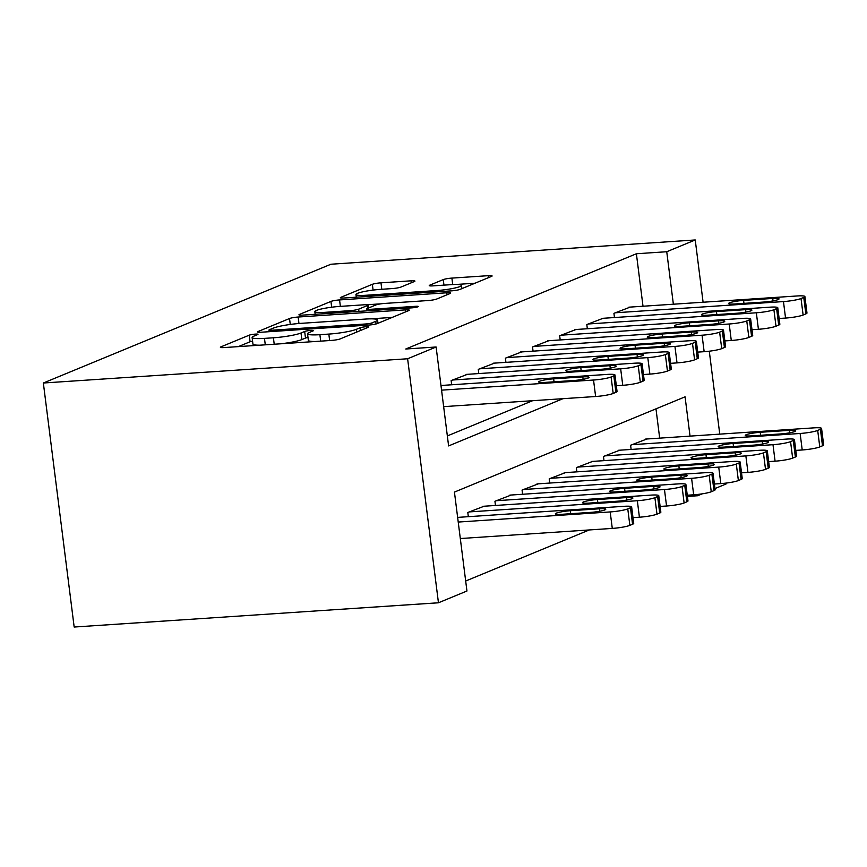 <?xml version="1.0" encoding="UTF-8"?>
<svg xmlns="http://www.w3.org/2000/svg" width="867" height="867" viewBox="0 0 867 867"><rect width="100%" height="100%" fill="white"/><g stroke="black" fill="none" stroke-linecap="round" stroke-linejoin="round"><path stroke-width="1.3" d="M255.277 334.12A4.606 0.585 -7.2 0 0 249.241 335.171L220.944 346.854A6.578 0.834 -7.2 0 0 220.381 347.288A6.578 0.834 -7.2 0 0 224.239 347.559L331.508 340.417A6.578 0.834 -7.2 0 0 340.135 338.921L368.432 327.227A4.606 0.585 -7.2 0 0 368.822 326.935A4.606 0.585 -7.2 0 0 366.123 326.74A4.606 0.585 -7.2 0 0 360.087 327.791L356.424 329.297A21.046 2.677 -7.2 0 1 328.831 334.088L319.89 334.684A21.046 2.677 -7.2 0 1 307.536 333.806A21.046 2.677 -7.2 0 1 309.346 332.44L313.009 330.923A4.606 0.585 -7.2 0 0 313.41 330.62A4.606 0.585 -7.2 0 0 310.7 330.435A4.606 0.585 -7.2 0 0 304.664 331.476L301.001 332.993A21.046 2.677 -7.2 0 1 273.408 337.783L264.468 338.379A21.046 2.677 -7.2 0 1 252.113 337.491A21.046 2.677 -7.2 0 1 253.923 336.125L257.586 334.608A4.606 0.585 -7.2 0 0 257.987 334.315A4.606 0.585 -7.2 0 0 255.277 334.12M252.568 341.143A4.606 0.585 -7.2 0 0 250.075 341.761L238.317 346.627M307.991 337.458A4.606 0.585 -7.2 0 0 305.498 338.076L301.835 339.582L301.001 332.993M414.372 281.526A6.578 0.834 -7.2 0 0 414.935 281.092A6.578 0.834 -7.2 0 0 411.066 280.821L380.981 282.826A6.578 0.834 -7.2 0 0 372.355 284.322L340.926 297.294A6.578 0.834 -7.2 0 0 340.363 297.728A6.578 0.834 -7.2 0 0 344.221 297.999L451.49 290.857A6.578 0.834 -7.2 0 0 460.117 289.361L491.535 276.389A6.578 0.834 -7.2 0 0 492.109 275.955A6.578 0.834 -7.2 0 0 488.24 275.684L451.891 278.101A6.578 0.834 -7.2 0 0 443.265 279.597L429.815 285.156A6.578 0.834 -7.2 0 0 429.252 285.579A6.578 0.834 -7.2 0 0 433.121 285.861L451.143 284.658A17.6 2.233 -7.2 0 1 461.472 285.395A17.6 2.233 -7.2 0 1 436.892 290.543L366.275 295.246A17.6 2.233 -7.2 0 1 355.947 294.509A17.6 2.233 -7.2 0 1 380.526 289.361L392.296 288.57A6.578 0.834 -7.2 0 0 400.922 287.075L414.372 281.526M643.011 306.235L636.389 253.749L666.745 251.733L695.236 239.964L330.956 264.218L43.35 383.008L74.172 627.036L438.453 602.782L466.945 591.012L454.438 492.088L685.071 396.826L690.034 436.112M636.389 253.749L405.756 349.011L436.112 346.995L407.62 358.765L43.35 383.008M298.15 317.029A6.578 0.834 -7.2 0 0 289.524 318.525L258.095 331.508A6.578 0.834 -7.2 0 0 257.532 331.942A6.578 0.834 -7.2 0 0 261.4 332.213L368.659 325.071A6.578 0.834 -7.2 0 0 377.286 323.575L408.715 310.592A6.578 0.834 -7.2 0 0 409.278 310.169A6.578 0.834 -7.2 0 0 405.42 309.887L298.15 317.029L298.963 323.499M299.516 314.407L330.945 301.423A6.578 0.834 -7.2 0 1 339.561 299.928L446.83 292.786A6.578 0.834 -7.2 0 1 450.688 293.057A6.578 0.834 -7.2 0 1 450.125 293.49L436.675 299.039A6.578 0.834 -7.2 0 1 428.049 300.546L384.547 303.439A6.578 0.834 -7.2 0 0 375.931 304.935L367.001 308.619A6.578 0.834 -7.2 0 0 366.438 309.042A6.578 0.834 -7.2 0 0 370.307 309.324L415.596 306.311A4.606 0.585 -7.2 0 1 418.295 306.495A4.606 0.585 -7.2 0 1 411.868 307.85L302.811 315.111A6.578 0.834 -7.2 0 1 298.942 314.829A6.578 0.834 -7.2 0 1 299.516 314.407L299.603 315.111M467.476 374.316L451.143 380.58L451.674 384.775M494.613 363.11L478.27 369.375L478.801 373.569M521.739 351.904L505.407 358.169L505.938 362.363M548.876 340.698L532.533 346.963L533.064 351.157M576.013 329.493L559.67 335.746L560.201 339.951M603.139 318.287L586.807 324.54L587.338 328.734M447.35 435.928L532.598 400.717M614.465 317.528L613.934 313.334L630.276 307.081M465.677 581.02L589.322 529.943M659.679 438.138L655.983 408.845M468.332 516.678L467.801 512.484L484.144 506.22M495.469 505.472L494.938 501.278L511.27 495.014M522.595 494.266L522.064 490.072L538.407 483.808M549.732 483.06L549.201 478.866L565.544 472.602M576.869 471.854L576.338 467.649L592.67 461.396M603.996 460.637L603.465 456.443L619.807 450.19M631.133 449.431L630.602 445.237L646.934 438.984M725.95 483.103L726.058 483.992L714.972 488.565M702.194 493.843L697.567 495.751L697.404 494.472M687.412 496.433L697.567 495.751M719.762 434.129L709.282 351.2M703.094 302.225L695.236 239.964M673.366 304.209L666.745 251.733M436.112 346.995L448.607 445.92L562.954 398.69M407.62 358.765L438.453 602.782M252.113 337.491L252.947 344.091A21.046 2.677 -7.2 0 0 259.807 345.196M280.572 343.809A21.046 2.677 -7.2 0 0 301.835 339.582M307.536 333.806L308.359 340.395A21.046 2.677 -7.2 0 0 315.23 341.5M392.177 317.42L370.675 318.85M269.377 329.742A4.606 0.585 -7.2 0 0 268.976 330.045A4.606 0.585 -7.2 0 0 271.674 330.24L365.841 323.965A4.606 0.585 -7.2 0 0 371.867 322.925L375.736 321.321A21.046 2.677 -7.2 0 0 377.546 319.956A21.046 2.677 -7.2 0 0 365.191 319.078L300.827 323.358A21.046 2.677 -7.2 0 0 273.235 328.149L269.377 329.742M367.077 304.75L380.916 303.829M339.409 306.441A17.6 2.233 -7.2 0 0 314.829 311.589A17.6 2.233 -7.2 0 0 325.158 312.326L350.04 310.668A6.578 0.834 -7.2 0 0 358.667 309.172L367.586 305.487A6.578 0.834 -7.2 0 0 368.15 305.065A6.578 0.834 -7.2 0 0 364.292 304.783L339.409 306.441M475.008 283.216L456.118 284.474M460.312 538.537L612.286 528.415A13.406 1.701 172.8 0 0 629.854 525.369L632.563 524.253A13.406 1.701 172.8 0 0 633.723 523.375L631.642 506.892A13.406 1.701 -7.2 0 0 623.763 506.328L457.635 517.393M631.642 506.892A13.406 1.701 -7.2 0 1 630.482 507.759L627.773 508.886A13.406 1.701 -7.2 0 1 610.195 511.931L458.231 522.053M599.465 508.788L570.323 510.728A10.718 1.366 -7.2 0 0 555.346 513.871A10.718 1.366 -7.2 0 0 561.643 514.315L590.785 512.375A10.718 1.366 -7.2 0 0 605.762 509.243A10.718 1.366 -7.2 0 0 599.465 508.788L599.78 511.237M440.978 385.49L607.106 374.425A13.406 1.701 -7.2 0 1 614.974 374.988A13.406 1.701 -7.2 0 1 613.814 375.855L611.105 376.982A13.406 1.701 -7.2 0 1 593.537 380.028L441.563 390.15M443.644 406.634L595.618 396.512L593.537 380.028M582.808 376.885A10.718 1.366 172.8 0 1 589.105 377.34A10.718 1.366 172.8 0 1 574.117 380.472L544.975 382.412A10.718 1.366 172.8 0 1 538.678 381.968A10.718 1.366 172.8 0 1 553.666 378.825L582.808 376.885L583.112 379.334M614.974 374.988L617.055 391.472A13.406 1.701 172.8 0 1 615.906 392.35L613.186 393.466A13.406 1.701 172.8 0 1 595.618 396.512M632.997 517.642L639.413 517.209A13.406 1.701 172.8 0 0 656.98 514.164L659.7 513.047A13.406 1.701 172.8 0 0 660.849 512.169L658.768 495.686A13.406 1.701 -7.2 0 0 650.9 495.122L482.724 506.317M658.768 495.686A13.406 1.701 -7.2 0 1 657.619 496.553L654.899 497.68A13.406 1.701 -7.2 0 1 637.332 500.725L469.155 511.92M626.603 497.582L597.461 499.522A10.718 1.366 -7.2 0 0 582.483 502.665A10.718 1.366 -7.2 0 0 588.78 503.109L617.922 501.169A10.718 1.366 -7.2 0 0 632.899 498.037A10.718 1.366 -7.2 0 0 626.603 497.582L626.906 500.031M660.123 506.436L666.55 506.003A13.406 1.701 172.8 0 0 684.117 502.958L686.827 501.83A13.406 1.701 172.8 0 0 687.986 500.963L685.905 484.48A13.406 1.701 -7.2 0 0 678.027 483.916L509.861 495.111M685.905 484.48A13.406 1.701 -7.2 0 1 684.746 485.347L682.036 486.463A13.406 1.701 -7.2 0 1 664.469 489.519L496.292 500.714M653.729 486.376L624.587 488.316A10.718 1.366 -7.2 0 0 609.609 491.459A10.718 1.366 -7.2 0 0 615.906 491.903L645.048 489.963A10.718 1.366 -7.2 0 0 660.025 486.831A10.718 1.366 -7.2 0 0 653.729 486.376L654.043 488.825M687.26 495.23L693.676 494.797A13.406 1.701 172.8 0 0 711.254 491.752L713.964 490.624A13.406 1.701 172.8 0 0 715.123 489.757L713.032 473.274A13.406 1.701 -7.2 0 0 705.164 472.71L536.987 483.905M713.032 473.274A13.406 1.701 -7.2 0 1 711.883 474.141L709.163 475.257A13.406 1.701 -7.2 0 1 691.595 478.313L523.43 489.508M680.866 475.17L651.724 477.11A10.718 1.366 -7.2 0 0 636.746 480.253A10.718 1.366 -7.2 0 0 643.043 480.697L672.185 478.757A10.718 1.366 -7.2 0 0 687.163 475.625A10.718 1.366 -7.2 0 0 680.866 475.17L681.18 477.619M714.397 484.024L720.813 483.591A13.406 1.701 172.8 0 0 738.381 480.546L741.101 479.418A13.406 1.701 172.8 0 0 742.25 478.551L740.169 462.057A13.406 1.701 -7.2 0 0 732.301 461.504L564.124 472.699M740.169 462.057A13.406 1.701 -7.2 0 1 739.009 462.935L736.3 464.051A13.406 1.701 -7.2 0 1 718.732 467.107L550.556 478.302M708.003 463.964L678.861 465.904A10.718 1.366 -7.2 0 0 663.873 469.036A10.718 1.366 -7.2 0 0 670.169 469.491L699.311 467.551A10.718 1.366 -7.2 0 0 714.3 464.409A10.718 1.366 -7.2 0 0 708.003 463.964L708.306 466.413M466.067 374.414L634.232 363.219A13.406 1.701 -7.2 0 1 642.111 363.782A13.406 1.701 -7.2 0 1 640.951 364.649L638.242 365.776A13.406 1.701 -7.2 0 1 620.664 368.822L452.498 380.017M616.329 385.739L622.755 385.306L620.664 368.822M609.934 365.679A10.718 1.366 172.8 0 1 616.231 366.134A10.718 1.366 172.8 0 1 601.254 369.266L572.112 371.206A10.718 1.366 172.8 0 1 565.815 370.762A10.718 1.366 172.8 0 1 580.792 367.619L609.934 365.679L610.249 368.128M642.111 363.782L644.192 380.266A13.406 1.701 172.8 0 1 643.032 381.133L640.323 382.26A13.406 1.701 172.8 0 1 622.755 385.306M493.193 363.208L661.369 352.013A13.406 1.701 -7.2 0 1 669.237 352.576A13.406 1.701 -7.2 0 1 668.089 353.443L665.368 354.56A13.406 1.701 -7.2 0 1 647.801 357.616L479.624 368.811M643.466 374.533L649.882 374.1L647.801 357.616M637.072 354.473A10.718 1.366 172.8 0 1 643.368 354.928A10.718 1.366 172.8 0 1 628.391 358.06L599.249 360A10.718 1.366 172.8 0 1 592.952 359.556A10.718 1.366 172.8 0 1 607.93 356.413L637.072 354.473L637.375 356.922M669.237 352.576L671.318 369.06A13.406 1.701 172.8 0 1 670.169 369.927L667.449 371.054A13.406 1.701 172.8 0 1 649.882 374.1M520.33 352.002L688.496 340.807A13.406 1.701 -7.2 0 1 696.374 341.37A13.406 1.701 -7.2 0 1 695.215 342.237L692.505 343.354A13.406 1.701 -7.2 0 1 674.938 346.41L506.762 357.605M670.603 363.327L677.019 362.894L674.938 346.41M664.198 343.267A10.718 1.366 172.8 0 1 670.494 343.711A10.718 1.366 172.8 0 1 655.517 346.854L626.375 348.794A10.718 1.366 172.8 0 1 620.078 348.35A10.718 1.366 172.8 0 1 635.056 345.207L664.198 343.267L664.512 345.716M696.374 341.37L698.455 357.854A13.406 1.701 172.8 0 1 697.296 358.721L694.586 359.848A13.406 1.701 172.8 0 1 677.019 362.894M547.456 340.796L715.633 329.601A13.406 1.701 -7.2 0 1 723.501 330.154A13.406 1.701 -7.2 0 1 722.352 331.031L719.632 332.148A13.406 1.701 -7.2 0 1 702.064 335.204L533.899 346.399M697.729 352.11L704.145 351.688L702.064 335.204M691.335 332.061A10.718 1.366 172.8 0 1 697.632 332.505A10.718 1.366 172.8 0 1 682.654 335.648L653.512 337.588A10.718 1.366 172.8 0 1 647.216 337.133A10.718 1.366 172.8 0 1 662.193 334.001L691.335 332.061L691.649 334.51M723.501 330.154L725.592 346.648A13.406 1.701 172.8 0 1 724.433 347.515L721.723 348.642A13.406 1.701 172.8 0 1 704.145 351.688M741.523 472.808L747.95 472.385A13.406 1.701 172.8 0 0 765.518 469.34L768.227 468.213A13.406 1.701 172.8 0 0 769.387 467.346L767.306 450.851A13.406 1.701 -7.2 0 0 759.427 450.298L591.261 461.493M767.306 450.851A13.406 1.701 -7.2 0 1 766.146 451.729L763.437 452.845A13.406 1.701 -7.2 0 1 745.858 455.901L577.693 467.096M735.129 452.758L705.987 454.698A10.718 1.366 -7.2 0 0 691.01 457.83A10.718 1.366 -7.2 0 0 697.306 458.285L726.448 456.345A10.718 1.366 -7.2 0 0 741.426 453.203A10.718 1.366 -7.2 0 0 735.129 452.758L735.444 455.208M574.593 329.59L742.77 318.395A13.406 1.701 -7.2 0 1 750.638 318.948A13.406 1.701 -7.2 0 1 749.478 319.825L746.769 320.942A13.406 1.701 -7.2 0 1 729.201 323.998L561.025 335.193M724.866 340.904L731.282 340.482L729.201 323.998M718.472 320.855A10.718 1.366 172.8 0 1 724.769 321.299A10.718 1.366 172.8 0 1 709.78 324.442L680.649 326.382A10.718 1.366 172.8 0 1 674.342 325.927A10.718 1.366 172.8 0 1 689.33 322.795L718.472 320.855L718.776 323.304M750.638 318.948L752.719 335.442A13.406 1.701 172.8 0 1 751.57 336.309L748.85 337.436A13.406 1.701 172.8 0 1 731.282 340.482M768.661 461.602L775.076 461.179A13.406 1.701 172.8 0 0 792.644 458.123L795.364 457.007A13.406 1.701 172.8 0 0 796.513 456.14L794.432 439.645A13.406 1.701 -7.2 0 0 786.564 439.081L618.388 450.287M794.432 439.645A13.406 1.701 -7.2 0 1 793.283 440.523L790.563 441.639A13.406 1.701 -7.2 0 1 772.996 444.695L604.819 455.89M762.266 441.552L733.124 443.492A10.718 1.366 -7.2 0 0 718.147 446.624A10.718 1.366 -7.2 0 0 724.444 447.079L753.586 445.139A10.718 1.366 -7.2 0 0 768.563 441.997A10.718 1.366 -7.2 0 0 762.266 441.552L762.57 444.002M601.731 318.384L769.896 307.178A13.406 1.701 -7.2 0 1 777.775 307.742A13.406 1.701 -7.2 0 1 776.615 308.619L773.906 309.736A13.406 1.701 -7.2 0 1 756.338 312.781L588.162 323.987M751.992 329.698L758.419 329.276L756.338 312.781M745.598 309.649A10.718 1.366 172.8 0 1 751.895 310.093A10.718 1.366 172.8 0 1 736.917 313.236L707.775 315.176A10.718 1.366 172.8 0 1 701.479 314.721A10.718 1.366 172.8 0 1 716.456 311.589L745.598 309.649L745.913 312.098M777.775 307.742L779.856 324.236A13.406 1.701 172.8 0 1 778.696 325.103L775.987 326.22A13.406 1.701 172.8 0 1 758.419 329.276M795.798 450.396L802.213 449.973A13.406 1.701 172.8 0 0 819.781 446.917L822.49 445.801A13.406 1.701 172.8 0 0 823.65 444.934L821.569 428.439A13.406 1.701 -7.2 0 0 813.69 427.875L645.525 439.081M821.569 428.439A13.406 1.701 -7.2 0 1 820.41 429.317L817.7 430.433A13.406 1.701 -7.2 0 1 800.133 433.478L631.956 444.684M789.393 430.346L760.251 432.286A10.718 1.366 -7.2 0 0 745.273 435.418A10.718 1.366 -7.2 0 0 751.57 435.873L780.712 433.933A10.718 1.366 -7.2 0 0 795.689 430.791A10.718 1.366 -7.2 0 0 789.393 430.346L789.707 432.796M628.857 307.178L797.033 295.972A13.406 1.701 -7.2 0 1 804.901 296.536A13.406 1.701 -7.2 0 1 803.752 297.414L801.032 298.53A13.406 1.701 -7.2 0 1 783.465 301.575L615.288 312.781M779.13 318.492L785.545 318.07L783.465 301.575M772.735 298.443A10.718 1.366 172.8 0 1 779.032 298.887A10.718 1.366 172.8 0 1 764.055 302.03L734.913 303.97A10.718 1.366 172.8 0 1 728.616 303.515A10.718 1.366 172.8 0 1 743.593 300.383L772.735 298.443L773.039 300.892M804.901 296.536L806.982 313.03A13.406 1.701 172.8 0 1 805.833 313.897L803.113 315.014A13.406 1.701 172.8 0 1 785.545 318.07M250.075 341.761L249.241 335.171M360.434 330.533L360.087 327.791M305.498 338.076L304.664 331.476M265.291 344.828L264.468 338.379M274.221 344.232L273.408 337.783M320.703 341.132L319.89 334.684M329.644 340.547L328.831 334.088M356.77 332.05L356.424 329.297M221.031 347.559L220.944 346.854M405.658 311.849L405.42 309.887M258.193 332.213L258.095 331.508M290.272 324.453L289.524 318.525M271.837 331.519L271.674 330.24M365.993 325.244L365.841 323.965M372.095 324.713L371.867 322.925M376.072 323.965L375.736 321.321M331.671 307.211L330.945 301.423M340.373 306.376L339.561 299.928M447.079 294.747L446.83 292.786M370.469 310.603L370.307 309.324M415.727 307.362L415.596 306.311M325.32 313.605L325.158 312.326M350.203 311.957L350.04 310.668M358.938 311.372L358.667 309.172M367.933 308.24L367.586 305.487M366.438 296.525L366.275 295.246M437.055 291.821L436.892 290.543M429.913 285.85L429.815 285.156M443.969 285.135L443.265 279.597M452.704 284.56L451.891 278.101M488.489 277.646L488.24 275.684M341.013 297.999L340.926 297.294M373.081 290.087L372.355 284.322M381.794 289.275L380.981 282.826M411.316 282.783L411.066 280.821M610.195 511.931L612.286 528.415M627.773 508.886L629.854 525.369M630.482 507.759L632.563 524.253M570.703 513.719L570.323 510.728M615.906 392.35L613.814 375.855M613.186 393.466L611.105 376.982M553.666 378.825L554.035 381.816M637.332 500.725L639.413 517.209M654.899 497.68L656.98 514.164M657.619 496.553L659.7 513.047M597.84 502.513L597.461 499.522M664.469 489.519L666.55 506.003M682.036 486.463L684.117 502.958M684.746 485.347L686.827 501.83M624.966 491.296L624.587 488.316M691.595 478.313L693.676 494.797M709.163 475.257L711.254 491.752M711.883 474.141L713.964 490.624M652.103 480.09L651.724 477.11M718.732 467.107L720.813 483.591M736.3 464.051L738.381 480.546M739.009 462.935L741.101 479.418M679.229 468.884L678.861 465.904M643.032 381.133L640.951 364.649M640.323 382.26L638.242 365.776M580.792 367.619L581.172 370.599M670.169 369.927L668.089 353.443M667.449 371.054L665.368 354.56M607.93 356.413L608.309 359.393M697.296 358.721L695.215 342.237M694.586 359.848L692.505 343.354M635.056 345.207L635.435 348.187M724.433 347.515L722.352 331.031M721.723 348.642L719.632 332.148M662.193 334.001L662.572 336.981M745.858 455.901L747.95 472.385M763.437 452.845L765.518 469.34M766.146 451.729L768.227 468.213M706.367 457.678L705.987 454.698M751.57 336.309L749.478 319.825M748.85 337.436L746.769 320.942M689.33 322.795L689.698 325.775M772.996 444.695L775.076 461.179M790.563 441.639L792.644 458.123M793.283 440.523L795.364 457.007M733.504 446.472L733.124 443.492M778.696 325.103L776.615 308.619M775.987 326.22L773.906 309.736M716.456 311.589L716.836 314.569M800.133 433.478L802.213 449.973M817.7 430.433L819.781 446.917M820.41 429.317L822.49 445.801M760.63 435.267L760.251 432.286M805.833 313.897L803.752 297.414M803.113 315.014L801.032 298.53M743.593 300.383L743.973 303.363M269.182 331.693L268.976 330.045M377.969 323.293L377.546 319.956M366.665 310.852L366.438 309.042M315.165 314.288L314.829 311.589M368.518 307.991L368.15 305.065M356.283 297.197L355.947 294.509M461.883 288.635L461.472 285.395"/></g></svg>
